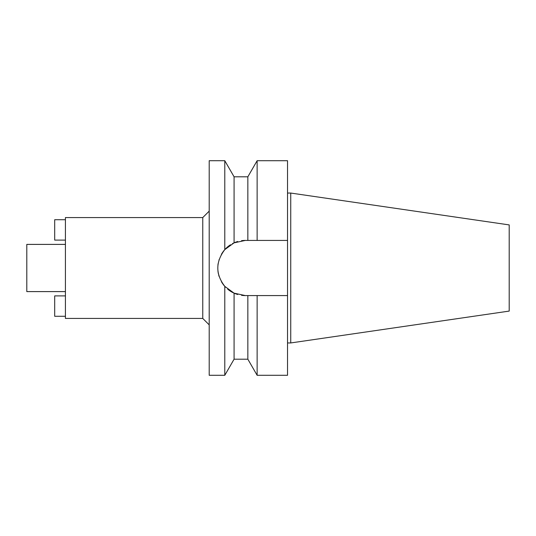 <?xml version="1.0" encoding="UTF-8"?>
<svg xmlns="http://www.w3.org/2000/svg" width="536" height="536" viewBox="0 0 536 536"><rect width="100%" height="100%" fill="white"/><g stroke="black" fill="none" stroke-linecap="round" stroke-linejoin="round"><path stroke-width="0.8" d="M290.747 193.054L290.747 342.946L509.2 311.088L509.2 224.912L290.747 193.054L287.531 193.054M290.747 342.946L287.531 342.946M237.26 294.358L237.743 294.505A27.577 27.577 0 0 1 234.078 293.159L234.078 359.2L247.846 359.2L247.846 295.577L257.139 295.577L257.133 375.294L287.531 375.294L287.531 160.706L257.133 160.706L257.133 240.423L245.361 240.423L234.078 242.841L237.743 241.495A27.577 27.577 0 0 0 234.078 242.841L224.805 249.615M250.841 240.423L252.228 240.423L250.841 240.423M253.937 240.423L287.531 240.423L253.937 240.423M247.846 240.423L247.846 176.8L234.078 176.8L234.078 242.841A27.577 27.577 0 0 0 232.443 243.639M245.361 240.423A27.577 27.577 0 0 0 241.535 240.691L242.017 240.631M221.395 254.365A27.577 27.577 0 0 1 224.785 249.642C215.492 261.963 215.492 274.204 224.785 286.358L221.395 281.635M221.428 254.305L224.068 250.473M225.623 287.256A27.577 27.577 0 0 1 224.785 286.358L234.078 293.159L245.361 295.577L241.535 295.309A27.577 27.577 0 0 0 245.361 295.577L247.846 295.577M234.078 359.2L224.785 375.294L209.201 375.294L209.201 160.706L224.785 160.706L224.785 249.642A27.577 27.577 0 0 1 230.52 244.758M217.924 265.24A27.577 27.577 0 0 1 218.132 263.632M218.969 260A27.577 27.577 0 0 1 219.077 259.659M234.078 293.159A27.577 27.577 0 0 1 227.659 289.145M224.785 375.294L224.785 286.358A27.577 27.577 0 0 1 221.428 281.695M219.124 276.476A27.577 27.577 0 0 1 218.661 274.888M218.387 273.728A27.577 27.577 0 0 1 217.938 270.881M257.139 295.577L287.531 295.577L257.139 295.577M209.201 211.13L202.762 217.569L65.426 217.569L65.426 318.431L202.762 318.431L202.762 217.569M209.201 324.87L202.762 318.431M65.426 244.396L26.8 244.396L26.8 291.604L65.426 291.604M65.426 316.28L54.699 316.28L54.699 295.899L65.426 295.899M65.426 219.72L54.699 219.72L54.699 240.101L65.426 240.101M234.078 176.8L224.785 160.706M247.846 359.2L257.133 375.294M247.846 176.8L257.133 160.706"/></g></svg>
